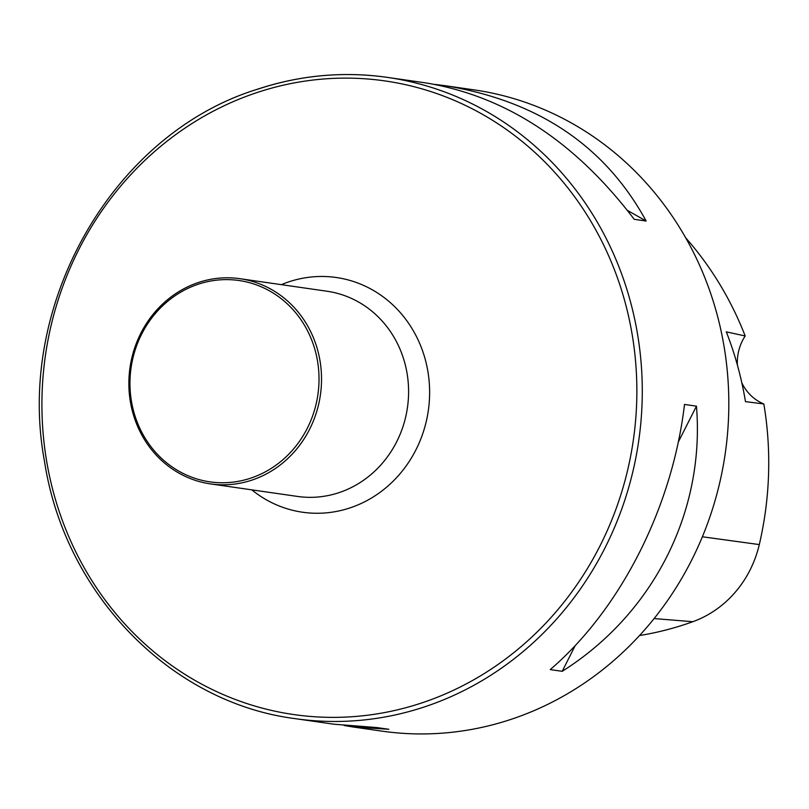 <?xml version="1.0" encoding="UTF-8"?>
<svg xmlns="http://www.w3.org/2000/svg" width="809" height="809" viewBox="0 0 809 809"><rect width="100%" height="100%" fill="white"/><g stroke="black" fill="none" stroke-linecap="round" stroke-linejoin="round"><path stroke-width="1.21" d="M352.977 726.967L381.605 731.093A323.924 300.554 -81.8 0 0 725.258 453.323A323.924 300.554 -81.8 0 0 473.963 89.86L445.334 85.734C538.258 100.913 605.203 146.014 646.158 221.039L634.205 219.32C575.31 141.706 505.918 96.251 426.05 82.953L387.41 77.391A323.924 300.554 98.2 0 1 641.658 370.441A323.924 300.554 98.2 0 1 425.099 706.692A323.924 300.554 98.2 0 1 295.052 718.625L333.692 724.186L376.842 727.564L388.805 729.283L352.977 726.967L344.118 725.521M434.908 84.399L445.334 85.734M684.505 404.449L696.458 406.169C705.124 511.703 653.45 613.768 562.194 671.318L550.241 669.589C620.756 609.066 672.441 507 684.505 404.449M639.525 635.53A333.591 309.523 -81.8 0 0 692.828 621.716A106.849 99.133 -81.8 0 0 759.297 544.578A333.591 309.523 -81.8 0 0 763.838 403.954L745.473 401.628A334.936 310.767 98.2 0 0 726.31 331.862L745.18 335.978A333.591 309.523 -81.8 0 0 685.698 237.836M745.18 335.978A45.344 42.078 -81.8 0 0 737.373 365.021M741.813 382.758A45.344 42.078 -81.8 0 0 763.838 403.954M627.471 210.421L646.158 221.039M696.458 406.169L678.286 442.068M575.27 645.501L562.194 671.318M250.82 478.119A101.712 94.37 98.2 0 1 132.696 359.014A101.712 94.37 98.2 0 1 289.946 306.439A101.712 94.37 98.2 0 1 250.82 478.119M252.044 480.071A103.653 96.18 98.2 0 1 210.431 483.893A103.653 96.18 98.2 0 1 130.006 367.579A103.653 96.18 98.2 0 1 239.98 278.701A103.653 96.18 98.2 0 1 321.335 372.474A103.653 96.18 98.2 0 1 252.044 480.071M257.363 89.324A323.924 300.554 98.2 0 1 387.41 77.391C343.34 71.172 299.896 75.156 257.07 89.344C112.714 134.001 15.24 304.578 44.444 461.019C64.568 593.705 170.365 702.616 295.052 718.625M692.828 621.716L654.107 618.572M759.297 544.578L702.384 536.771M256.514 92.722A320.081 296.984 -81.8 0 0 53.687 493.257A320.081 296.984 -81.8 0 0 422.258 702.768A320.081 296.984 -81.8 0 0 625.084 302.222A320.081 296.984 -81.8 0 0 256.514 92.722M239.98 278.701L327.038 291.24A103.653 96.18 98.2 0 1 408.393 385.013A103.653 96.18 98.2 0 1 339.102 492.61A103.653 96.18 98.2 0 1 297.49 496.433L210.431 483.893M281.35 284.657A118.569 110.014 98.2 0 1 424.118 355.525A118.569 110.014 98.2 0 1 350.135 507.86A118.569 110.014 98.2 0 1 251.801 489.849"/></g></svg>
